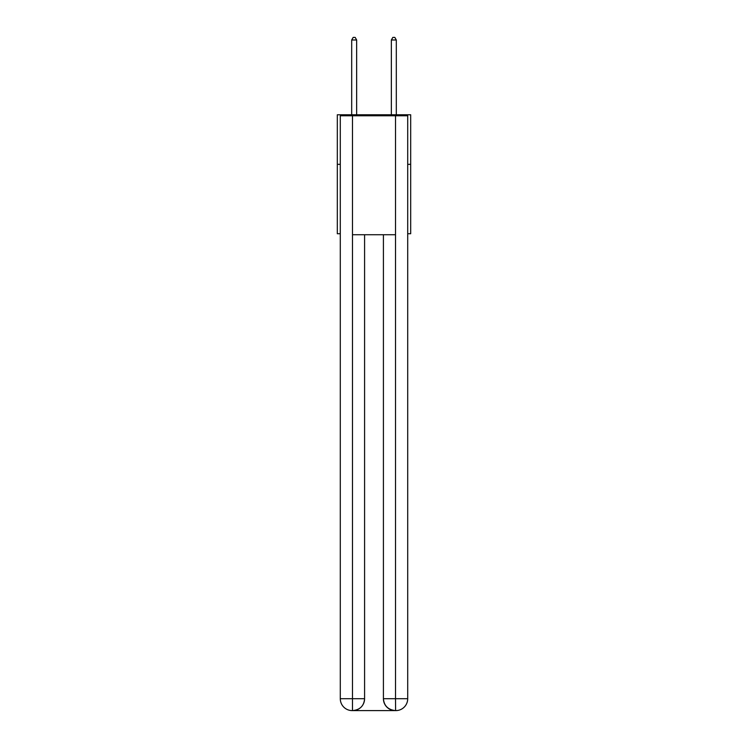 <?xml version="1.0" encoding="UTF-8"?>
<svg xmlns="http://www.w3.org/2000/svg" width="748" height="748" viewBox="0 0 748 748"><rect width="100%" height="100%" fill="white"/><g stroke="black" fill="none" stroke-linecap="round" stroke-linejoin="round"><path stroke-width="1.12" d="M340.293 164.336L337.32 164.336L337.32 114.771L410.68 114.771L410.68 233.741L407.707 233.741M337.32 164.336L337.32 233.741L340.293 233.741M410.68 164.336L407.707 164.336M352.186 710.6A11.893 11.893 0 0 1 340.293 698.707L364.585 698.707L364.585 234.732L364.585 698.707A11.893 11.893 0 0 1 352.682 710.6L352.186 710.6A11.893 11.893 0 0 1 340.293 698.707L340.293 115.762L352.486 115.762L352.486 234.732L395.514 234.732L395.514 115.762L352.486 115.762M395.514 115.762L407.707 115.762L407.707 698.707A11.893 11.893 0 0 1 395.814 710.6L395.318 710.6A11.893 11.893 0 0 1 383.415 698.707L383.415 234.732L383.415 698.707C384.023 705.719 387.988 709.684 395.318 710.6L352.682 710.6C360.04 709.833 364.005 705.869 364.585 698.707M383.415 698.707L395.514 698.707L395.608 710.6M352.486 234.732L352.486 710.6M356.646 114.771L356.646 39.981L351.691 39.981L351.691 114.771M351.691 39.981L353.178 37.4L355.16 37.4L356.646 39.981M396.309 114.771L396.309 39.981L391.354 39.981L391.354 114.771M391.354 39.981L392.84 37.4L394.822 37.4L396.309 39.981M395.514 234.732L395.514 698.707L407.707 698.707"/></g></svg>
